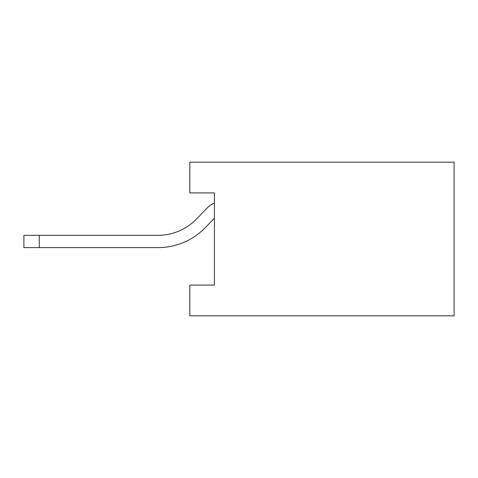 <?xml version="1.0" encoding="UTF-8"?>
<svg xmlns="http://www.w3.org/2000/svg" width="478" height="478" viewBox="0 0 478 478"><rect width="100%" height="100%" fill="white"/><g stroke="black" fill="none" stroke-linecap="round" stroke-linejoin="round"><path stroke-width="0.72" d="M189.832 162.179L189.832 192.909L214.419 192.909L214.419 285.091L189.832 285.091L189.832 315.821L454.1 315.821L454.1 162.179L189.832 162.179M214.419 192.909L214.419 203.192A18.2 18.2 0 0 0 207.464 207.691L196.703 218.852A53.817 53.817 0 0 1 157.961 235.313L23.9 235.313L23.9 247.604L157.961 247.604L39.262 247.604L157.961 247.604L39.262 247.604L157.961 247.604L39.262 247.604L157.961 247.604L39.262 247.604L157.961 247.604L39.262 247.604L157.961 247.604L39.262 247.604L157.961 247.604L39.262 247.604L157.961 247.604L39.262 247.604L157.961 247.604L39.262 247.604L157.961 247.604L39.262 247.604L157.961 247.604L39.262 247.604L157.961 247.604L39.262 247.604L157.961 247.604L39.262 247.604L157.961 247.604L39.262 247.604L157.961 247.604L39.262 247.604L157.961 247.604L39.262 247.604L39.262 235.313M157.961 247.604A66.107 66.107 0 0 0 205.552 227.385L214.419 218.189L214.419 285.091M196.703 218.852A53.817 53.817 0 0 1 157.961 235.313A53.817 53.817 0 0 0 196.703 218.852A53.817 53.817 0 0 1 157.961 235.313A53.817 53.817 0 0 0 196.703 218.852A53.817 53.817 0 0 1 157.961 235.313A53.817 53.817 0 0 0 196.703 218.852A53.817 53.817 0 0 1 157.961 235.313A53.817 53.817 0 0 0 196.703 218.852A53.817 53.817 0 0 1 157.961 235.313A53.817 53.817 0 0 0 196.703 218.852A53.817 53.817 0 0 1 157.961 235.313A53.817 53.817 0 0 0 196.703 218.852A53.817 53.817 0 0 1 157.961 235.313A53.817 53.817 0 0 0 196.703 218.852A53.817 53.817 0 0 1 157.961 235.313A53.817 53.817 0 0 0 196.703 218.852A53.817 53.817 0 0 1 157.961 235.313A53.817 53.817 0 0 0 196.703 218.852A53.817 53.817 0 0 1 157.961 235.313A53.817 53.817 0 0 0 196.703 218.852A53.817 53.817 0 0 1 157.961 235.313A53.817 53.817 0 0 0 196.703 218.852A53.817 53.817 0 0 1 157.961 235.313A53.817 53.817 0 0 0 196.703 218.852A53.817 53.817 0 0 1 157.961 235.313A53.817 53.817 0 0 0 196.703 218.852A53.817 53.817 0 0 1 157.961 235.313A53.817 53.817 0 0 0 196.703 218.852A53.817 53.817 0 0 1 157.961 235.313A53.817 53.817 0 0 0 196.703 218.852A53.817 53.817 0 0 1 157.961 235.313"/></g></svg>
